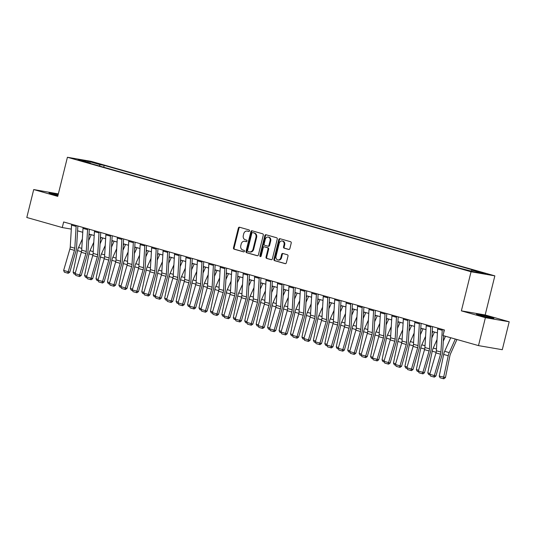<?xml version="1.0" encoding="UTF-8"?>
<svg xmlns="http://www.w3.org/2000/svg" width="536" height="536" viewBox="0 0 536 536"><rect width="100%" height="100%" fill="white"/><g stroke="black" fill="none" stroke-linecap="round" stroke-linejoin="round"><path stroke-width="0.8" d="M249.508 230.889A0.791 0.65 -80.2 0 0 249.073 229.937L239.525 227.231A1.132 0.931 -80.2 0 0 238.359 228.075L233.468 247.813A1.132 0.931 -80.2 0 0 234.098 249.166L243.645 251.873A0.791 0.65 -80.2 0 0 244.021 250.339L242.788 249.99A3.618 2.982 -80.2 0 1 240.785 245.662L241.187 244.021A3.618 2.982 -80.2 0 1 244.677 241.267A3.618 2.982 -80.2 0 1 244.932 241.321L246.165 241.676A0.791 0.65 -80.2 0 0 246.547 240.141L245.314 239.786A3.618 2.982 -80.2 0 1 243.304 235.465L243.713 233.817A3.618 2.982 -80.2 0 1 247.203 231.07A3.618 2.982 -80.2 0 1 247.458 231.123L248.691 231.478A0.791 0.65 -80.2 0 0 249.508 230.889M490.192 317.151A8.991 0.442 13.9 0 0 481.201 314.9A8.991 0.442 13.9 0 0 476.45 314.13A8.991 0.442 13.9 0 0 480.156 315.423A8.991 0.442 13.9 0 0 489.147 317.674A8.991 0.442 13.9 0 0 493.897 318.444A8.991 0.442 13.9 0 0 490.192 317.151M58.156 194.695A8.991 0.442 13.9 0 0 49.017 192.886A8.991 0.442 13.9 0 0 52.722 194.186A8.991 0.442 13.9 0 0 57.942 195.553M485.924 273.507L480.283 272.268L485.924 273.507M288.69 249.448A1.132 0.931 -80.2 0 0 289.855 248.61L291.229 243.069A1.132 0.931 -80.2 0 0 290.599 241.723L280 238.714A1.132 0.931 -80.2 0 0 278.827 239.552L273.943 259.297A1.132 0.931 -80.2 0 0 274.573 260.643L285.172 263.652A1.132 0.931 -80.2 0 0 286.345 262.808L288 256.121A1.132 0.931 -80.2 0 0 287.37 254.768L282.834 253.481A1.132 0.931 -80.2 0 0 281.661 254.325L280.844 257.642A3.028 2.492 -80.2 0 1 277.923 259.94A3.028 2.492 -80.2 0 1 276.033 256.282L279.249 243.284A3.028 2.492 -80.2 0 1 282.171 240.986A3.028 2.492 -80.2 0 1 284.06 244.644L283.524 246.815A1.132 0.931 -80.2 0 0 284.147 248.161L288.844 249.481M461.375 310.86L485.402 317.68L478.487 345.606L502.286 349.707L509.2 321.781L485.174 314.96L494.849 275.859L471.05 271.759L461.375 310.86L485.174 314.96M58.35 193.898L33.714 189.556L57.741 196.37L67.415 157.269L471.05 271.759M33.714 189.556L26.8 217.489L62.27 227.552L71.315 229.107M478.487 345.606L443.024 335.549L444.404 329.962L63.65 221.964L62.27 227.552M263.29 235.143A1.132 0.931 -80.2 0 0 262.66 233.797L252.061 230.788A1.132 0.931 -80.2 0 0 250.888 231.632L246.004 251.371A1.132 0.931 -80.2 0 0 246.634 252.717L257.233 255.726A1.132 0.931 -80.2 0 0 258.399 254.888L263.29 235.143M266.03 234.748L276.63 237.756A1.132 0.931 -80.2 0 1 277.259 239.11L272.375 258.848A1.132 0.931 -80.2 0 1 271.203 259.692L266.667 258.406A1.132 0.931 -80.2 0 1 266.037 257.052L268.02 249.046A1.132 0.931 -80.2 0 0 267.39 247.692L264.382 246.841A1.132 0.931 -80.2 0 0 263.21 247.686L261.153 256.02A0.791 0.65 -80.2 0 1 259.893 255.659L264.858 235.592A1.132 0.931 -80.2 0 1 266.03 234.748M91.87 162.187L99.348 163.956L91.87 162.187M494.849 275.859L91.214 161.37L67.415 157.269M90.524 163.48L90.376 163.011L86.49 162.341L458.092 267.745L474.34 271.92L484.243 273.628L471.888 270.117L475.78 270.787L104.178 165.389L100.286 164.72L99.173 165.939M90.376 163.011L78.022 159.507L87.931 161.209L100.286 164.72M485.402 317.68L509.2 321.781M77.573 230.815L82.758 232.289M89.01 234.058L94.195 235.532M100.453 237.307L105.639 238.775M111.897 240.55L117.083 242.024M123.334 243.8L128.519 245.267M134.777 247.042L139.963 248.51M146.214 250.285L151.4 251.759M157.658 253.535L162.844 255.002M169.101 256.778L174.287 258.252M180.538 260.02L185.724 261.494M191.982 263.27L197.168 264.737M203.419 266.513L208.605 267.987M214.862 269.755L220.048 271.229M226.306 273.005L231.492 274.472M237.743 276.248L242.929 277.722M249.186 279.49L254.372 280.965M260.623 282.74L265.809 284.207M272.067 285.983L277.253 287.457M283.51 289.232L288.696 290.7M294.947 292.475L300.133 293.942M306.391 295.718L311.577 297.192M317.828 298.967L323.014 300.435M329.272 302.21L334.457 303.678M340.715 305.453L345.901 306.927M352.152 308.703L357.338 310.17M363.596 311.945L368.781 313.419M375.033 315.188L380.225 316.662M386.476 318.438L391.662 319.905M397.92 321.68L403.106 323.154M409.357 324.923L414.542 326.397M420.8 328.173L425.986 329.64M432.237 331.416L437.43 332.89M103.723 167.225L104.178 165.389M471.084 270.995L471.888 270.117M87.924 162.314L87.931 161.209M248.965 231.478L248.101 231.237A3.618 2.982 -80.2 0 0 247.846 231.177L247.203 231.07M244.677 241.267L245.321 241.374A3.618 2.982 -80.2 0 1 245.575 241.435L246.439 241.682M239.847 227.324A1.132 0.931 -80.2 0 0 239.002 228.182L234.111 247.927A1.132 0.931 -80.2 0 0 234.741 249.274L243.914 251.88M252.376 230.875A1.132 0.931 -80.2 0 0 251.531 231.74L246.647 251.478A1.132 0.931 -80.2 0 0 247.277 252.831L257.555 255.746M252.664 232.604A0.791 0.65 -80.2 0 0 251.846 233.194L247.558 250.52A0.791 0.65 -80.2 0 0 248 251.464L249.3 251.833A3.618 2.982 -80.2 0 0 249.555 251.893A3.618 2.982 -80.2 0 0 253.046 249.14L255.974 237.294A3.618 2.982 -80.2 0 0 253.97 232.972L253.307 232.711A0.791 0.65 -80.2 0 0 253.2 232.698M249.944 251.947A3.618 2.982 -80.2 0 0 250.198 252A3.618 2.982 -80.2 0 0 253.689 249.253L253.046 249.14M253.307 232.711L254.613 233.086A3.618 2.982 -80.2 0 1 256.617 237.408L253.689 249.253M271.531 259.712L266.667 258.406M264.864 246.922A1.132 0.931 -80.2 0 1 265.025 246.949L268.034 247.806A1.132 0.931 -80.2 0 1 268.663 249.16L266.68 257.159A1.132 0.931 -80.2 0 0 267.31 258.513M266.345 234.842A1.132 0.931 -80.2 0 0 265.501 235.699L260.536 255.773A0.791 0.65 -80.2 0 0 260.724 256.57M270.077 240.738A3.028 2.492 -80.2 0 0 268.188 237.073A3.028 2.492 -80.2 0 0 265.266 239.378L264.134 243.954A1.132 0.931 -80.2 0 0 264.764 245.307L267.772 246.158A1.132 0.931 -80.2 0 0 268.945 245.321L270.077 240.738L270.72 240.852A3.028 2.492 -80.2 0 0 268.831 237.187L268.188 237.073M267.933 246.185L268.415 246.272A1.132 0.931 -80.2 0 0 269.588 245.428L268.945 245.321M270.72 240.852L269.588 245.428M282.171 240.986L282.814 241.093A3.028 2.492 -80.2 0 1 284.703 244.758L284.167 246.922A1.132 0.931 -80.2 0 0 284.79 248.275L289.011 249.475M277.923 259.94L278.566 260.054A3.028 2.492 -80.2 0 0 281.487 257.756L280.844 257.642M283.149 253.575A1.132 0.931 -80.2 0 0 282.305 254.433L281.487 257.756M280.315 238.801A1.132 0.931 -80.2 0 0 279.47 239.666L274.586 259.404A1.132 0.931 -80.2 0 0 275.216 260.757L285.5 263.672M75.355 274.325L74.008 273.943L73.124 272.268L77.559 250.593A8.643 4.878 -74.2 0 1 78.564 247.458L82.356 238.976M88.902 235.874L89.633 234.239M91.247 234.694L88.621 240.57M73.124 272.268L75.315 272.891M76.246 225.535A4.033 2.278 105.8 0 0 76.125 226.433L74.819 248.215A5.762 3.249 -74.2 0 1 74.444 250.359L68.219 271.725L69.774 272.201L75.998 250.835A8.643 4.878 105.8 0 0 76.561 247.625L77.861 225.991M71.67 224.236A4.033 2.278 105.8 0 0 71.549 225.133L70.243 246.915A5.762 3.249 -74.2 0 1 69.868 249.059L63.643 270.425L68.219 271.725L67.583 273.112L64.38 272.201L67.583 273.112M68.206 273.3L69.774 272.201M63.643 270.425L64.38 272.201M86.799 277.574L85.452 277.192L84.567 275.517L88.996 253.843A8.643 4.878 -74.2 0 1 90.001 250.701L93.8 242.225M100.346 239.116L101.076 237.482M102.691 237.944L100.064 243.813M84.567 275.517L86.752 276.134M98.242 280.817L96.895 280.435L96.011 278.76L100.44 257.086A8.643 4.878 -74.2 0 1 101.445 253.95L105.237 245.468M111.783 242.359L112.513 240.731M114.128 241.187L111.501 247.056M96.011 278.76L98.195 279.383M109.679 284.067L108.332 283.685L107.448 282.003L111.877 260.329A8.643 4.878 -74.2 0 1 112.888 257.193L116.681 248.717M123.226 245.609L123.957 243.974M125.571 244.429L122.945 250.305M107.448 282.003L109.639 282.626M87.683 228.778A4.033 2.278 105.8 0 0 87.569 229.676L86.263 251.458A5.762 3.249 -74.2 0 1 85.887 253.602L79.663 274.968L81.217 275.45L87.435 254.084A8.643 4.878 105.8 0 0 88.005 250.868L89.304 229.24M83.107 227.485A4.033 2.278 105.8 0 0 82.993 228.383L81.686 250.165A5.762 3.249 -74.2 0 1 81.311 252.302L75.087 273.668L79.663 274.968L79.027 276.355L75.817 275.45L79.027 276.355M79.643 276.549L81.217 275.45M75.087 273.668L75.817 275.45M99.126 232.028A4.033 2.278 105.8 0 0 99.006 232.925L97.699 254.707A5.762 3.249 -74.2 0 1 97.324 256.851L91.107 278.218L92.654 278.693L98.879 257.327A8.643 4.878 105.8 0 0 99.448 254.111L100.741 232.483M94.55 230.728A4.033 2.278 105.8 0 0 94.43 231.626L93.123 253.407A5.762 3.249 -74.2 0 1 92.748 255.551L86.524 276.918L91.107 278.218L90.463 279.604L87.261 278.693L90.463 279.604M91.087 279.792L92.654 278.693M86.524 276.918L87.261 278.693M110.563 235.27A4.033 2.278 105.8 0 0 110.45 236.168L109.143 257.95A5.762 3.249 -74.2 0 1 108.768 260.094L102.544 281.46L104.098 281.936L110.322 260.57A8.643 4.878 105.8 0 0 110.885 257.36L112.185 235.726M105.987 233.971A4.033 2.278 105.8 0 0 105.873 234.869L104.567 256.65A5.762 3.249 -74.2 0 1 104.192 258.794L97.967 280.161L102.544 281.46L101.907 282.847L98.704 281.936L101.907 282.847M102.53 283.035L104.098 281.936M97.967 280.161L98.704 281.936M121.123 287.309L119.776 286.928L118.891 285.252L123.32 263.578A8.643 4.878 -74.2 0 1 124.325 260.436L128.117 251.96M134.67 248.851L135.4 247.217M137.015 247.679L134.389 253.548M118.891 285.252L121.076 285.869M122.007 238.513A4.033 2.278 105.8 0 0 121.893 239.411L120.587 261.2A5.762 3.249 -74.2 0 1 120.205 263.337L113.987 284.703L115.541 285.185L121.759 263.819A8.643 4.878 105.8 0 0 122.329 260.603L123.622 238.976M117.431 237.22A4.033 2.278 105.8 0 0 117.317 238.118L116.011 259.9A5.762 3.249 -74.2 0 1 115.629 262.044L109.411 283.41L113.987 284.703L113.344 286.09L110.141 285.185L113.344 286.09M113.967 286.284L115.541 285.185M109.411 283.41L110.141 285.185M132.56 290.552L131.22 290.17L130.335 288.495L134.764 266.821A8.643 4.878 -74.2 0 1 135.769 263.685L139.561 255.203M146.107 252.094L146.837 250.466M148.452 250.922L145.826 256.791M130.335 288.495L132.519 289.118M144.003 293.802L142.656 293.42L141.772 291.738L146.201 270.064A8.643 4.878 -74.2 0 1 147.206 266.928L151.005 258.453M157.55 255.344L158.281 253.709M159.896 254.165L157.269 260.04M141.772 291.738L143.956 292.361M155.447 297.045L154.1 296.663L153.216 294.988L157.644 273.313A8.643 4.878 -74.2 0 1 158.649 270.171L162.441 261.695M168.987 258.587L169.718 256.952M171.332 257.414L168.706 263.283M153.216 294.988L155.4 295.604M166.884 300.287L165.537 299.905L164.653 298.23L169.081 276.556A8.643 4.878 -74.2 0 1 170.093 273.42L173.885 264.938M180.431 261.829L181.161 260.201M182.776 260.657L180.15 266.526M164.653 298.23L166.843 298.854M178.327 303.537L176.981 303.155L176.096 301.473L180.525 279.799A8.643 4.878 -74.2 0 1 181.53 276.663L185.322 268.188M191.875 265.079L192.605 263.444M194.22 263.9L191.593 269.776M176.096 301.473L178.28 302.096M133.451 241.763A4.033 2.278 105.8 0 0 133.33 242.661L132.024 264.442A5.762 3.249 -74.2 0 1 131.648 266.586L125.424 287.953L126.978 288.428L133.203 267.062A8.643 4.878 105.8 0 0 133.766 263.846L135.065 242.218M128.875 240.463A4.033 2.278 105.8 0 0 128.754 241.361L127.447 263.143A5.762 3.249 -74.2 0 1 127.072 265.286L120.848 286.653L125.424 287.953L124.788 289.34L121.585 288.428L124.788 289.34M125.411 289.527L126.978 288.428M120.848 286.653L121.585 288.428M144.888 245.006A4.033 2.278 105.8 0 0 144.774 245.903L143.467 267.685A5.762 3.249 -74.2 0 1 143.092 269.829L136.868 291.195L138.422 291.671L144.646 270.305A8.643 4.878 105.8 0 0 145.209 267.096L146.509 245.468M140.311 243.706A4.033 2.278 105.8 0 0 140.198 244.604L138.891 266.392A5.762 3.249 -74.2 0 1 138.516 268.529L132.292 289.896L136.868 291.195L136.231 292.582L133.022 291.671L136.231 292.582M136.847 292.77L138.422 291.671M132.292 289.896L133.022 291.671M156.331 248.248A4.033 2.278 105.8 0 0 156.211 249.153L154.904 270.935A5.762 3.249 -74.2 0 1 154.529 273.072L148.311 294.438L149.859 294.921L156.083 273.554A8.643 4.878 105.8 0 0 156.653 270.338L157.946 248.711M151.755 246.955A4.033 2.278 105.8 0 0 151.634 247.853L150.328 269.635A5.762 3.249 -74.2 0 1 149.953 271.779L143.728 293.145L148.311 294.438L147.668 295.825L144.465 294.921L147.668 295.825M148.291 296.019L149.859 294.921M143.728 293.145L144.465 294.921M167.768 251.498A4.033 2.278 105.8 0 0 167.654 252.396L166.348 274.177A5.762 3.249 -74.2 0 1 165.972 276.321L159.748 297.688L161.303 298.163L167.527 276.797A8.643 4.878 105.8 0 0 168.09 273.581L169.389 251.954M163.192 250.198A4.033 2.278 105.8 0 0 163.078 251.096L161.772 272.878A5.762 3.249 -74.2 0 1 161.396 275.022L155.172 296.388L159.748 297.688L159.112 299.075L155.909 298.163L159.112 299.075M159.735 299.262L161.303 298.163M155.172 296.388L155.909 298.163M179.212 254.741A4.033 2.278 105.8 0 0 179.098 255.639L177.791 277.42A5.762 3.249 -74.2 0 1 177.409 279.564L171.192 300.93L172.746 301.406L178.964 280.04A8.643 4.878 105.8 0 0 179.533 276.831L180.826 255.203M174.636 253.441A4.033 2.278 105.8 0 0 174.522 254.345L173.215 276.127A5.762 3.249 -74.2 0 1 172.833 278.264L166.616 299.631L171.192 300.93L170.549 302.317L167.346 301.406L170.549 302.317M171.172 302.512L172.746 301.406M166.616 299.631L167.346 301.406M189.764 306.78L188.424 306.398L187.54 304.723L191.968 283.048A8.643 4.878 -74.2 0 1 192.973 279.906L196.766 271.43M203.311 268.322L204.042 266.687M205.656 267.149L203.03 273.018M187.54 304.723L189.724 305.339M190.655 257.99A4.033 2.278 105.8 0 0 190.535 258.888L189.228 280.67A5.762 3.249 -74.2 0 1 188.853 282.807L182.629 304.173L184.183 304.656L190.407 283.289A8.643 4.878 105.8 0 0 190.97 280.073L192.27 258.446M186.079 256.69A4.033 2.278 105.8 0 0 185.959 257.588L184.652 279.37A5.762 3.249 -74.2 0 1 184.277 281.514L178.053 302.88L182.629 304.173L181.992 305.56L178.79 304.656L181.992 305.56M182.615 305.755L184.183 304.656M178.053 302.88L178.79 304.656M201.208 310.022L199.861 309.641L198.977 307.966L203.405 286.291A8.643 4.878 -74.2 0 1 204.41 283.155L208.209 274.673M214.755 271.564L215.485 269.936M217.1 270.392L214.474 276.268M198.977 307.966L201.161 308.589M202.092 261.233A4.033 2.278 105.8 0 0 201.978 262.131L200.672 283.913A5.762 3.249 -74.2 0 1 200.297 286.057L194.072 307.423L195.627 307.899L201.851 286.532A8.643 4.878 105.8 0 0 202.414 283.316L203.714 261.689M197.516 259.933A4.033 2.278 105.8 0 0 197.402 260.831L196.096 282.613A5.762 3.249 -74.2 0 1 195.72 284.757L189.496 306.123L194.072 307.423L193.436 308.81L190.226 307.899L193.436 308.81M194.052 308.997L195.627 307.899M189.496 306.123L190.226 307.899M212.651 313.272L211.305 312.89L210.42 311.215L214.849 289.534A8.643 4.878 -74.2 0 1 215.854 286.398L219.646 277.923M226.192 274.814L226.922 273.179M228.537 273.635L225.911 279.511M210.42 311.215L212.604 311.831M213.536 264.476A4.033 2.278 105.8 0 0 213.415 265.374L212.109 287.155A5.762 3.249 -74.2 0 1 211.733 289.299L205.516 310.666L207.064 311.141L213.288 289.775A8.643 4.878 105.8 0 0 213.857 286.566L215.15 264.938M208.96 263.183A4.033 2.278 105.8 0 0 208.839 264.08L207.532 285.862A5.762 3.249 -74.2 0 1 207.157 288L200.94 309.366L205.516 310.666L204.873 312.053L201.67 311.141L204.873 312.053M205.496 312.247L207.064 311.141M200.94 309.366L201.67 311.141M224.088 316.515L222.742 316.133L221.857 314.458L226.286 292.783A8.643 4.878 -74.2 0 1 227.298 289.648L231.09 281.166M237.636 278.057L238.366 276.422M239.981 276.884L237.354 282.753M221.857 314.458L224.048 315.074M224.979 267.725A4.033 2.278 105.8 0 0 224.859 268.623L223.552 290.405A5.762 3.249 -74.2 0 1 223.177 292.542L216.953 313.908L218.507 314.391L224.731 293.025A8.643 4.878 105.8 0 0 225.294 289.809L226.594 268.181M220.397 266.425A4.033 2.278 105.8 0 0 220.283 267.323L218.976 289.105A5.762 3.249 -74.2 0 1 218.601 291.249L212.377 312.615L216.953 313.908L216.316 315.295L213.114 314.391L216.316 315.295M216.939 315.49L218.507 314.391M212.377 312.615L213.114 314.391M235.532 319.757L234.185 319.376L233.301 317.701L237.729 296.026A8.643 4.878 -74.2 0 1 238.734 292.89L242.527 284.408M249.079 281.306L249.81 279.671M251.424 280.127L248.798 286.003M233.301 317.701L235.485 318.324M236.416 270.968A4.033 2.278 105.8 0 0 236.302 271.866L234.996 293.648A5.762 3.249 -74.2 0 1 234.614 295.792L228.396 317.158L229.951 317.634L236.168 296.267A8.643 4.878 105.8 0 0 236.738 293.058L238.031 271.424M231.84 269.668A4.033 2.278 105.8 0 0 231.726 270.566L230.42 292.348A5.762 3.249 -74.2 0 1 230.038 294.492L223.82 315.858L228.396 317.158L227.753 318.545L224.55 317.634L227.753 318.545M228.376 318.732L229.951 317.634M223.82 315.858L224.55 317.634M246.969 323.007L245.629 322.625L244.744 320.95L249.173 299.276A8.643 4.878 -74.2 0 1 250.178 296.133L253.97 287.658M260.516 284.549L261.246 282.914M262.861 283.37L260.235 289.246M244.744 320.95L246.929 321.567M247.86 274.211A4.033 2.278 105.8 0 0 247.739 275.109L246.433 296.89A5.762 3.249 -74.2 0 1 246.058 299.034L239.833 320.401L241.388 320.876L247.612 299.51A8.643 4.878 105.8 0 0 248.175 296.301L249.475 274.673M243.284 272.918A4.033 2.278 105.8 0 0 243.163 273.816L241.857 295.597A5.762 3.249 -74.2 0 1 241.481 297.735L235.257 319.101L239.833 320.401L239.197 321.788L235.994 320.883L239.197 321.788M239.82 321.982L241.388 320.876M235.257 319.101L235.994 320.883M258.412 326.25L257.066 325.868L256.181 324.193L260.61 302.518A8.643 4.878 -74.2 0 1 261.615 299.383L265.414 290.901M271.96 287.792L272.69 286.157M274.305 286.619L271.678 292.489M256.181 324.193L258.365 324.816M269.856 329.493L268.509 329.117L267.625 327.436L272.054 305.761A8.643 4.878 -74.2 0 1 273.059 302.626L276.851 294.143M283.397 291.041L284.127 289.406M285.748 289.862L283.115 295.738M267.625 327.436L269.809 328.059M281.293 332.742L279.946 332.36L279.062 330.685L283.497 309.011A8.643 4.878 -74.2 0 1 284.502 305.868L288.294 297.393M294.84 294.284L295.57 292.649M297.185 293.112L294.559 298.981M279.062 330.685L281.253 331.302M292.736 335.985L291.39 335.603L290.505 333.928L294.934 312.254A8.643 4.878 -74.2 0 1 295.939 309.118L299.731 300.636M306.284 297.527L307.014 295.899M308.629 296.354L306.002 302.224M290.505 333.928L292.69 334.551M304.173 339.234L302.833 338.853L301.949 337.171L306.378 315.496A8.643 4.878 -74.2 0 1 307.383 312.361L311.175 303.885M317.721 300.776L318.451 299.142M320.066 299.597L317.439 305.473M301.949 337.171L304.133 337.794M315.617 342.477L314.27 342.095L313.386 340.42L317.815 318.746A8.643 4.878 -74.2 0 1 318.82 315.604L322.618 307.128M329.164 304.019L329.895 302.384M331.509 302.847L328.883 308.716M313.386 340.42L315.577 341.037M327.06 345.72L325.714 345.338L324.829 343.663L329.258 321.989A8.643 4.878 -74.2 0 1 330.263 318.853L334.055 310.371M340.601 307.262L341.332 305.634M342.953 306.09L340.32 311.959M324.829 343.663L327.014 344.286M338.497 348.97L337.151 348.588L336.266 346.906L340.702 325.231A8.643 4.878 -74.2 0 1 341.707 322.096L345.499 313.62M352.045 310.512L352.775 308.877M354.39 309.332L351.763 315.208M336.266 346.906L338.457 347.529M259.297 277.46A4.033 2.278 105.8 0 0 259.183 278.358L257.876 300.14A5.762 3.249 -74.2 0 1 257.501 302.284L251.277 323.65L252.831 324.126L259.055 302.76A8.643 4.878 105.8 0 0 259.618 299.544L260.918 277.916M254.721 276.161A4.033 2.278 105.8 0 0 254.607 277.058L253.3 298.84A5.762 3.249 -74.2 0 1 252.925 300.984L246.701 322.35L251.277 323.65L250.64 325.037L247.431 324.126L250.64 325.037M251.257 325.225L252.831 324.126M246.701 322.35L247.431 324.126M270.74 280.703A4.033 2.278 105.8 0 0 270.62 281.601L269.32 303.383A5.762 3.249 -74.2 0 1 268.938 305.527L262.72 326.893L264.275 327.369L270.492 306.002A8.643 4.878 105.8 0 0 271.062 302.793L272.355 281.159M266.164 279.403A4.033 2.278 105.8 0 0 266.044 280.301L264.737 302.083A5.762 3.249 -74.2 0 1 264.362 304.227L258.144 325.593L262.72 326.893L262.077 328.28L258.875 327.369L262.077 328.28M262.7 328.468L264.275 327.369M258.144 325.593L258.875 327.369M282.184 283.946A4.033 2.278 105.8 0 0 282.063 284.844L280.757 306.632A5.762 3.249 -74.2 0 1 280.382 308.77L274.157 330.136L275.712 330.618L281.936 309.252A8.643 4.878 105.8 0 0 282.499 306.036L283.799 284.408M277.601 282.653A4.033 2.278 105.8 0 0 277.487 283.551L276.181 305.332A5.762 3.249 -74.2 0 1 275.805 307.476L269.581 328.836L274.157 330.136L273.521 331.523L270.318 330.618L273.521 331.523M274.144 331.717L275.712 330.618M269.581 328.836L270.318 330.618M293.621 287.195A4.033 2.278 105.8 0 0 293.507 288.093L292.2 309.875A5.762 3.249 -74.2 0 1 291.819 312.019L285.601 333.385L287.155 333.861L293.373 312.495A8.643 4.878 105.8 0 0 293.942 309.279L295.236 287.651M289.045 285.896A4.033 2.278 105.8 0 0 288.931 286.794L287.624 308.575A5.762 3.249 -74.2 0 1 287.242 310.719L281.025 332.086L285.601 333.385L284.958 334.772L281.755 333.861L284.958 334.772M285.581 334.96L287.155 333.861M281.025 332.086L281.755 333.861M305.064 290.438A4.033 2.278 105.8 0 0 304.944 291.336L303.637 313.118A5.762 3.249 -74.2 0 1 303.262 315.262L297.038 336.628L298.592 337.104L304.817 315.738A8.643 4.878 105.8 0 0 305.379 312.528L306.679 290.901M300.488 289.139A4.033 2.278 105.8 0 0 300.368 290.036L299.061 311.818A5.762 3.249 -74.2 0 1 298.686 313.962L292.462 335.328L297.038 336.628L296.401 338.015L293.199 337.104L296.401 338.015M297.024 338.203L298.592 337.104M292.462 335.328L293.199 337.104M316.501 293.681A4.033 2.278 105.8 0 0 316.387 294.586L315.081 316.367A5.762 3.249 -74.2 0 1 314.706 318.505L308.481 339.871L310.036 340.353L316.26 318.987A8.643 4.878 105.8 0 0 316.823 315.771L318.123 294.143M311.925 292.388A4.033 2.278 105.8 0 0 311.811 293.286L310.505 315.067A5.762 3.249 -74.2 0 1 310.13 317.212L303.905 338.578L308.481 339.871L307.845 341.258L304.636 340.353L307.845 341.258M308.461 341.452L310.036 340.353M303.905 338.578L304.636 340.353M327.945 296.931A4.033 2.278 105.8 0 0 327.824 297.828L326.525 319.61A5.762 3.249 -74.2 0 1 326.143 321.754L319.925 343.12L321.479 343.596L327.697 322.23A8.643 4.878 105.8 0 0 328.267 319.014L329.56 297.386M323.369 295.631A4.033 2.278 105.8 0 0 323.248 296.529L321.942 318.31A5.762 3.249 -74.2 0 1 321.567 320.454L315.349 341.821L319.925 343.12L319.282 344.507L316.079 343.596L319.282 344.507M319.905 344.695L321.479 343.596M315.349 341.821L316.079 343.596M339.389 300.173A4.033 2.278 105.8 0 0 339.268 301.071L337.961 322.853A5.762 3.249 -74.2 0 1 337.586 324.997L331.362 346.363L332.916 346.839L339.141 325.473A8.643 4.878 105.8 0 0 339.703 322.263L341.003 300.636M334.812 298.874A4.033 2.278 105.8 0 0 334.692 299.778L333.385 321.56A5.762 3.249 -74.2 0 1 333.01 323.697L326.786 345.063L331.362 346.363L330.725 347.75L327.523 346.839L330.725 347.75M331.349 347.944L332.916 346.839M326.786 345.063L327.523 346.839M349.941 352.212L348.594 351.83L347.71 350.155L352.139 328.481A8.643 4.878 -74.2 0 1 353.144 325.339L356.936 316.863M363.488 313.754L364.219 312.12M365.833 312.582L363.207 318.451M347.71 350.155L349.894 350.772M350.825 303.423A4.033 2.278 105.8 0 0 350.712 304.321L349.405 326.102A5.762 3.249 -74.2 0 1 349.023 328.24L342.805 349.606L344.36 350.088L350.578 328.722A8.643 4.878 105.8 0 0 351.147 325.506L352.44 303.879M346.249 302.123A4.033 2.278 105.8 0 0 346.135 303.021L344.829 324.803A5.762 3.249 -74.2 0 1 344.447 326.947L338.229 348.313L342.805 349.606L342.162 350.993L338.96 350.088L342.162 350.993M342.785 351.187L344.36 350.088M338.229 348.313L338.96 350.088M361.378 355.455L360.038 355.073L359.154 353.398L363.582 331.724A8.643 4.878 -74.2 0 1 364.587 328.588L368.379 320.106M374.925 316.997L375.656 315.369M377.27 315.825L374.644 321.7M359.154 353.398L361.338 354.021M362.269 306.666A4.033 2.278 105.8 0 0 362.148 307.564L360.842 329.345A5.762 3.249 -74.2 0 1 360.467 331.489L354.242 352.856L355.797 353.331L362.021 331.965A8.643 4.878 105.8 0 0 362.584 328.749L363.884 307.121M357.693 305.366A4.033 2.278 105.8 0 0 357.572 306.264L356.266 328.045A5.762 3.249 -74.2 0 1 355.891 330.189L349.666 351.556L354.242 352.856L353.606 354.242L350.403 353.331L353.606 354.242M354.229 354.43L355.797 353.331M349.666 351.556L350.403 353.331M372.822 358.705L371.475 358.323L370.59 356.648L375.019 334.966A8.643 4.878 -74.2 0 1 376.024 331.831L379.823 323.355M386.369 320.247L387.099 318.612M388.714 319.067L386.088 324.943M370.59 356.648L372.781 357.264M373.706 309.909A4.033 2.278 105.8 0 0 373.592 310.806L372.286 332.588A5.762 3.249 -74.2 0 1 371.91 334.732L365.686 356.098L367.24 356.574L373.465 335.208A8.643 4.878 105.8 0 0 374.028 331.998L375.327 310.371M369.13 308.609A4.033 2.278 105.8 0 0 369.016 309.513L367.709 331.295A5.762 3.249 -74.2 0 1 367.334 333.432L361.11 354.798L365.686 356.098L365.05 357.485L361.84 356.574L365.05 357.485M365.666 357.68L367.24 356.574M361.11 354.798L361.84 356.574M384.265 361.947L382.918 361.565L382.034 359.891L386.463 338.216A8.643 4.878 -74.2 0 1 387.468 335.08L391.26 326.598M397.806 323.489L398.543 321.855M400.158 322.317L397.524 328.186M382.034 359.891L384.218 360.507M385.15 313.158A4.033 2.278 105.8 0 0 385.036 314.056L383.729 335.838A5.762 3.249 -74.2 0 1 383.347 337.975L377.13 359.341L378.684 359.823L384.902 338.457A8.643 4.878 105.8 0 0 385.471 335.241L386.764 313.614M380.573 311.858A4.033 2.278 105.8 0 0 380.453 312.756L379.153 334.538A5.762 3.249 -74.2 0 1 378.771 336.682L372.553 358.048L377.13 359.341L376.486 360.728L373.284 359.823L376.486 360.728M377.11 360.922L378.684 359.823M372.553 358.048L373.284 359.823M395.702 365.19L394.355 364.808L393.471 363.133L397.906 341.459A8.643 4.878 -74.2 0 1 398.911 338.323L402.704 329.841M409.249 326.732L409.98 325.104M411.594 325.56L408.968 331.436M393.471 363.133L395.662 363.756M396.593 316.401A4.033 2.278 105.8 0 0 396.473 317.299L395.166 339.08A5.762 3.249 -74.2 0 1 394.791 341.224L388.567 362.591L390.121 363.066L396.345 341.7A8.643 4.878 105.8 0 0 396.908 338.491L398.208 316.856M392.017 315.101A4.033 2.278 105.8 0 0 391.896 315.999L390.59 337.781A5.762 3.249 -74.2 0 1 390.215 339.925L383.99 361.291L388.567 362.591L387.93 363.978L384.727 363.066L387.93 363.978M388.553 364.165L390.121 363.066M383.99 361.291L384.727 363.066M407.146 368.44L405.799 368.058L404.915 366.383L409.343 344.708A8.643 4.878 -74.2 0 1 410.348 341.566L414.14 333.091M420.693 329.982L421.423 328.347M423.038 328.803L420.412 334.678M404.915 366.383L407.099 366.999M408.03 319.644A4.033 2.278 105.8 0 0 407.916 320.541L406.61 342.323A5.762 3.249 -74.2 0 1 406.228 344.467L400.01 365.833L401.565 366.309L407.782 344.943A8.643 4.878 105.8 0 0 408.352 341.734L409.645 320.106M403.454 318.351A4.033 2.278 105.8 0 0 403.34 319.248L402.034 341.03A5.762 3.249 -74.2 0 1 401.652 343.167L395.434 364.534L400.01 365.833L399.367 367.22L396.164 366.316L399.367 367.22M399.99 367.415L401.565 366.309M395.434 364.534L396.164 366.316M418.583 371.683L417.243 371.301L416.358 369.626L420.787 347.951A8.643 4.878 -74.2 0 1 421.792 344.815L425.584 336.333M432.13 333.225L432.86 331.59M434.475 332.052L431.849 337.921M416.358 369.626L418.542 370.249M419.474 322.893A4.033 2.278 105.8 0 0 419.353 323.791L418.047 345.573A5.762 3.249 -74.2 0 1 417.671 347.717L411.447 369.083L413.001 369.559L419.226 348.192A8.643 4.878 105.8 0 0 419.788 344.976L421.088 323.349M414.898 321.593A4.033 2.278 105.8 0 0 414.777 322.491L413.47 344.273A5.762 3.249 -74.2 0 1 413.095 346.417L406.871 367.783L411.447 369.083L410.81 370.47L407.608 369.559L410.81 370.47M411.434 370.657L413.001 369.559M406.871 367.783L407.608 369.559M430.026 374.925L428.679 374.543L427.795 372.868L432.224 351.194A8.643 4.878 -74.2 0 1 433.229 348.058L437.028 339.576M443.574 336.474L443.875 335.791M445.49 336.246L443.292 341.171M427.795 372.868L429.986 373.492M430.911 326.136A4.033 2.278 105.8 0 0 430.797 327.034L429.49 348.815A5.762 3.249 -74.2 0 1 429.115 350.959L422.891 372.326L424.445 372.801L430.669 351.435A8.643 4.878 105.8 0 0 431.232 348.226L432.532 326.591M426.334 324.836A4.033 2.278 105.8 0 0 426.221 325.734L424.914 347.516A5.762 3.249 -74.2 0 1 424.539 349.66L418.315 371.026L422.891 372.326L422.254 373.713L419.052 372.801L422.254 373.713M422.87 373.9L424.445 372.801M418.315 371.026L419.052 372.801M439.239 376.118L445.47 377.491L443.989 378.731L443.326 378.697L440.123 377.793L439.239 376.118L443.667 354.443A8.643 4.878 -74.2 0 1 444.672 351.301L450.743 337.74M443.326 378.697L448.243 355.737A8.643 4.878 -74.2 0 1 449.248 352.601L455.319 339.033M456.933 339.496L450.568 353.72A5.762 3.249 105.8 0 0 449.898 355.817L445.47 377.491M442.354 329.379A4.033 2.278 105.8 0 0 442.24 330.276L440.934 352.058A5.762 3.249 -74.2 0 1 440.552 354.202L434.334 375.568L435.889 376.051L442.106 354.685A8.643 4.878 105.8 0 0 442.676 351.469L443.62 335.717M443.821 332.313L443.969 329.841M437.778 328.086A4.033 2.278 105.8 0 0 437.657 328.983L436.358 350.765A5.762 3.249 -74.2 0 1 435.976 352.902L429.758 374.269L434.334 375.568L433.691 376.955L430.488 376.051L433.691 376.955M434.314 377.15L435.889 376.051M429.758 374.269L430.488 376.051M95.763 163.252L95.857 162.87M248.101 231.237L247.458 231.123M245.575 241.435L244.932 241.321M234.741 249.274L234.098 249.166M234.111 247.927L233.468 247.813M239.002 228.182L238.359 228.075M247.277 252.831L246.634 252.717M246.647 251.478L246.004 251.371M251.531 231.74L250.888 231.632M256.617 237.408L255.974 237.294M254.613 233.086L253.97 232.972M266.68 257.159L266.037 257.052M268.663 249.16L268.02 249.046M268.034 247.806L267.39 247.692M265.025 246.949L264.382 246.841M260.536 255.773L259.893 255.659M265.501 235.699L264.858 235.592M284.79 248.275L284.147 248.161M284.167 246.922L283.524 246.815M284.703 244.758L284.06 244.644M282.305 254.433L281.661 254.325M275.216 260.757L274.573 260.643M274.586 259.404L273.943 259.297M279.47 239.666L278.827 239.552M77.559 250.593L81.465 251.706M78.564 247.458L81.794 248.376M74.819 248.215L70.243 246.915M74.444 250.359L69.868 249.059M76.125 226.433L71.549 225.133M88.996 253.843L92.902 254.948M90.001 250.701L93.231 251.619M100.44 257.086L104.346 258.191M101.445 253.95L104.674 254.861M111.877 260.329L115.789 261.441M112.888 257.193L116.118 258.111M86.263 251.458L81.686 250.165M85.887 253.602L81.311 252.302M87.569 229.676L82.993 228.383M97.699 254.707L93.123 253.407M97.324 256.851L92.748 255.551M99.006 232.925L94.43 231.626M109.143 257.95L104.567 256.65M108.768 260.094L104.192 258.794M110.45 236.168L105.873 234.869M123.32 263.578L127.226 264.684M124.325 260.436L127.555 261.354M120.587 261.2L116.011 259.9M120.205 263.337L115.629 262.044M121.893 239.411L117.317 238.118M134.764 266.821L138.67 267.926M135.769 263.685L138.998 264.596M146.201 270.064L150.107 271.176M147.206 266.928L150.435 267.846M157.644 273.313L161.55 274.419M158.649 270.171L161.879 271.089M169.081 276.556L172.994 277.661M170.093 273.42L173.322 274.338M180.525 279.799L184.431 280.911M181.53 276.663L184.759 277.581M132.024 264.442L127.447 263.143M131.648 266.586L127.072 265.286M133.33 242.661L128.754 241.361M143.467 267.685L138.891 266.392M143.092 269.829L138.516 268.529M144.774 245.903L140.198 244.604M154.904 270.935L150.328 269.635M154.529 273.072L149.953 271.779M156.211 249.153L151.634 247.853M166.348 274.177L161.772 272.878M165.972 276.321L161.396 275.022M167.654 252.396L163.078 251.096M177.791 277.42L173.215 276.127M177.409 279.564L172.833 278.264M179.098 255.639L174.522 254.345M191.968 283.048L195.875 284.154M192.973 279.906L196.203 280.824M189.228 280.67L184.652 279.37M188.853 282.807L184.277 281.514M190.535 258.888L185.959 257.588M203.405 286.291L207.311 287.403M204.41 283.155L207.64 284.073M200.672 283.913L196.096 282.613M200.297 286.057L195.72 284.757M201.978 262.131L197.402 260.831M214.849 289.534L218.755 290.646M215.854 286.398L219.083 287.316M212.109 287.155L207.532 285.862M211.733 289.299L207.157 288M213.415 265.374L208.839 264.08M226.286 292.783L230.199 293.889M227.298 289.648L230.527 290.559M223.552 290.405L218.976 289.105M223.177 292.542L218.601 291.249M224.859 268.623L220.283 267.323M237.729 296.026L241.636 297.138M238.734 292.89L241.964 293.808M234.996 293.648L230.42 292.348M234.614 295.792L230.038 294.492M236.302 271.866L231.726 270.566M249.173 299.276L253.079 300.381M250.178 296.133L253.407 297.051M246.433 296.89L241.857 295.597M246.058 299.034L241.481 297.735M247.739 275.109L243.163 273.816M260.61 302.518L264.516 303.624M261.615 299.383L264.844 300.294M272.054 305.761L275.96 306.873M273.059 302.626L276.288 303.544M283.497 309.011L287.403 310.116M284.502 305.868L287.731 306.786M294.934 312.254L298.84 313.359M295.939 309.118L299.168 310.029M306.378 315.496L310.284 316.609M307.383 312.361L310.612 313.279M317.815 318.746L321.721 319.851M318.82 315.604L322.056 316.521M329.258 321.989L333.164 323.094M330.263 318.853L333.493 319.764M340.702 325.231L344.608 326.344M341.707 322.096L344.936 323.014M257.876 300.14L253.3 298.84M257.501 302.284L252.925 300.984M259.183 278.358L254.607 277.058M269.32 303.383L264.737 302.083M268.938 305.527L264.362 304.227M270.62 281.601L266.044 280.301M280.757 306.632L276.181 305.332M280.382 308.77L275.805 307.476M282.063 284.844L277.487 283.551M292.2 309.875L287.624 308.575M291.819 312.019L287.242 310.719M293.507 288.093L288.931 286.794M303.637 313.118L299.061 311.818M303.262 315.262L298.686 313.962M304.944 291.336L300.368 290.036M315.081 316.367L310.505 315.067M314.706 318.505L310.13 317.212M316.387 294.586L311.811 293.286M326.525 319.61L321.942 318.31M326.143 321.754L321.567 320.454M327.824 297.828L323.248 296.529M337.961 322.853L333.385 321.56M337.586 324.997L333.01 323.697M339.268 301.071L334.692 299.778M352.139 328.481L356.045 329.586M353.144 325.339L356.373 326.257M349.405 326.102L344.829 324.803M349.023 328.24L344.447 326.947M350.712 304.321L346.135 303.021M363.582 331.724L367.488 332.829M364.587 328.588L367.817 329.506M360.842 329.345L356.266 328.045M360.467 331.489L355.891 330.189M362.148 307.564L357.572 306.264M375.019 334.966L378.925 336.079M376.024 331.831L379.26 332.749M372.286 332.588L367.709 331.295M371.91 334.732L367.334 333.432M373.592 310.806L369.016 309.513M386.463 338.216L390.369 339.322M387.468 335.08L390.697 335.992M383.729 335.838L379.153 334.538M383.347 337.975L378.771 336.682M385.036 314.056L380.453 312.756M397.906 341.459L401.812 342.571M398.911 338.323L402.141 339.241M395.166 339.08L390.59 337.781M394.791 341.224L390.215 339.925M396.473 317.299L391.896 315.999M409.343 344.708L413.249 345.814M410.348 341.566L413.578 342.484M406.61 342.323L402.034 341.03M406.228 344.467L401.652 343.167M407.916 320.541L403.34 319.248M420.787 347.951L424.693 349.057M421.792 344.815L425.021 345.727M418.047 345.573L413.47 344.273M417.671 347.717L413.095 346.417M419.353 323.791L414.777 322.491M432.224 351.194L436.13 352.306M433.229 348.058L436.465 348.976M429.49 348.815L424.914 347.516M429.115 350.959L424.539 349.66M430.797 327.034L426.221 325.734M443.667 354.443L448.243 355.737M444.672 351.301L449.248 352.601M440.934 352.058L436.358 350.765M440.552 354.202L435.976 352.902M442.24 330.276L437.657 328.983M253.253 232.704L252.61 232.59M250.198 252L249.555 251.893M264.945 246.935L264.302 246.821M268.496 246.285L267.853 246.178"/></g></svg>

